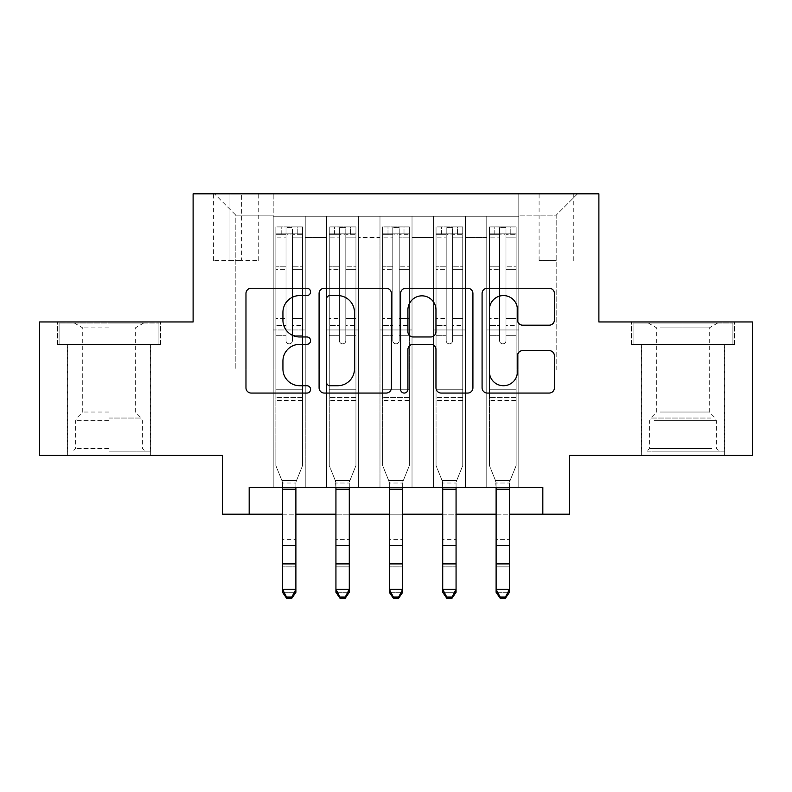 <?xml version="1.0" encoding="UTF-8"?>
<svg xmlns="http://www.w3.org/2000/svg" width="792" height="792" viewBox="0 0 792 792"><rect width="100%" height="100%" fill="white"/><g stroke="black" fill="none" stroke-linecap="round" stroke-linejoin="round"><path stroke-width="0.59" stroke-dasharray="3.96 2.97" d="M310.573 291.911A3.673 3.673 0 0 0 306.9 288.238L251.222 288.238A5.237 5.237 0 0 0 245.975 293.486L245.975 387.813A5.237 5.237 0 0 0 251.222 393.06L306.9 393.06A3.673 3.673 0 0 0 310.573 389.387A3.673 3.673 0 0 0 306.9 385.724L299.703 385.724A16.771 16.771 0 0 1 282.932 368.953L282.932 361.093A16.771 16.771 0 0 1 299.703 344.322L306.9 344.322A3.673 3.673 0 0 0 310.573 340.649A3.673 3.673 0 0 0 306.9 336.976L299.703 336.976A16.771 16.771 0 0 1 282.932 320.206L282.932 312.345A16.771 16.771 0 0 1 299.703 295.574L306.9 295.574A3.673 3.673 0 0 0 310.573 291.911M682.991 344.391L631.462 344.391L734.511 344.391L682.991 344.391L682.991 321.958L734.511 321.958L631.462 321.958L682.991 321.958L682.991 344.391L633.065 344.391L732.907 344.391L682.991 344.391L682.991 323.027L633.065 323.027L732.907 323.027L682.991 323.027L682.991 344.391M682.991 455.44L724.64 455.44L682.991 455.44M556.182 193.822L539.095 193.822L556.182 193.822M556.182 260.558L539.095 260.558L556.182 260.558M109.009 344.391L160.538 344.391L57.489 344.391L109.009 344.391L109.009 321.958L160.538 321.958L57.489 321.958L109.009 321.958L109.009 344.391L150.391 344.391L59.093 344.391L158.935 344.391L67.627 344.391L109.009 344.391L109.009 323.027L59.093 323.027L158.935 323.027L109.009 323.027L143.718 323.027L109.009 323.027L109.009 344.391M109.009 455.44L150.658 455.44L109.009 455.44M752.4 321.958L752.4 455.44L569.527 455.44L569.527 514.176L222.473 514.176L222.473 455.44L39.6 455.44L39.6 321.958L193.109 321.958L193.109 193.822L598.891 193.822L598.891 321.958L752.4 321.958M518.8 487.476L518.8 216.246L273.2 216.246L273.2 487.476L305.227 487.476L273.2 487.476L305.227 487.476L273.2 487.476L273.2 216.246L305.227 216.246L305.227 487.476L305.227 216.246L305.227 370.012L326.591 370.012L305.227 370.012L305.227 216.246L273.2 216.246L518.8 216.246L518.8 487.476L486.773 487.476L486.773 216.246L433.373 216.246L433.373 487.476L433.373 216.246L465.409 216.246L465.409 487.476L465.409 216.246L465.409 370.012L465.409 216.246L486.773 216.246L486.773 487.476L518.8 487.476L486.773 487.476L518.8 487.476L518.8 215.177L518.8 370.012L556.182 370.012L556.182 215.177L518.8 215.177L556.182 215.177L556.182 370.012L518.8 370.012L518.8 329.967L518.8 487.476M433.373 487.476L465.409 487.476L433.373 487.476L465.409 487.476L433.373 487.476L433.373 329.967L433.373 370.012L412.018 370.012L412.018 237.6L412.018 370.012L433.373 370.012L433.373 237.6L433.373 370.012L486.773 370.012L465.409 370.012L465.409 329.967L465.409 370.012L433.373 370.012L433.373 329.967L465.409 329.967L465.409 487.476L465.409 329.967L433.373 329.967L433.373 487.476M412.018 487.476L412.018 216.246L379.982 216.246L379.982 487.476L379.982 216.246L412.018 216.246L412.018 487.476L379.982 487.476L412.018 487.476L379.982 487.476L412.018 487.476L412.018 329.967L412.018 487.476M358.627 487.476L358.627 216.246L326.591 216.246L326.591 487.476L326.591 216.246L358.627 216.246L358.627 487.476L326.591 487.476L358.627 487.476L326.591 487.476L358.627 487.476L358.627 329.967L358.627 487.476M486.773 237.6L486.773 370.012L486.773 216.246L486.773 237.6L465.409 237.6L486.773 237.6M358.627 237.6L358.627 370.012L358.627 216.246L358.627 237.6L379.982 237.6L379.982 370.012L358.627 370.012L379.982 370.012L379.982 216.246L358.627 216.246L379.982 216.246L379.982 237.6L358.627 237.6M249.173 514.176L249.173 487.476L249.173 514.176L249.173 487.476L542.827 487.476L249.173 487.476L542.827 487.476L542.827 514.176M229.947 193.822L213.395 193.822L229.947 193.822L229.947 260.558L213.395 260.558L241.689 260.558L229.947 260.558L229.947 193.822M241.689 193.822L258.242 193.822L241.689 193.822L241.689 260.558L258.242 260.558L241.689 260.558L241.689 193.822M518.8 193.822L273.2 193.822L577.536 193.822L518.8 193.822L518.8 216.246L518.8 193.822M273.2 193.822L214.464 193.822L273.2 193.822L273.2 370.012L235.818 370.012L235.818 215.177L273.2 215.177L235.818 215.177L214.464 193.822L235.818 215.177L235.818 370.012L273.2 370.012L273.2 193.822M326.591 237.6L326.591 370.012L326.591 216.246L305.227 216.246L326.591 216.246L326.591 237.6L305.227 237.6L326.591 237.6M433.373 216.246L412.018 216.246L412.018 237.6L412.018 216.246L433.373 216.246L433.373 237.6L433.373 216.246M282.536 514.176L295.891 514.176M335.937 514.176L349.282 514.176M389.327 514.176L402.673 514.176M442.718 514.176L456.063 514.176M496.109 514.176L509.464 514.176M379.982 370.012L412.018 370.012L379.982 370.012L379.982 329.967L379.982 370.012M326.591 370.012L358.627 370.012L358.627 329.967L358.627 370.012L326.591 370.012L326.591 329.967L358.627 329.967L326.591 329.967L326.591 487.476L326.591 370.012M273.2 370.012L305.227 370.012L305.227 329.967L305.227 487.476L305.227 329.967L305.227 370.012L273.2 370.012L273.2 329.967L305.227 329.967L273.2 329.967L273.2 487.476L273.2 370.012M486.773 370.012L518.8 370.012L486.773 370.012L486.773 329.967L486.773 370.012M273.2 329.967L305.227 329.967L273.2 329.967M326.591 329.967L358.627 329.967L326.591 329.967M379.982 329.967L412.018 329.967L379.982 329.967L379.982 487.476L379.982 329.967L412.018 329.967L379.982 329.967M433.373 329.967L465.409 329.967L433.373 329.967M486.773 329.967L518.8 329.967L486.773 329.967L486.773 487.476L486.773 329.967L518.8 329.967L486.773 329.967M577.536 193.822L556.182 215.177L577.536 193.822M57.489 344.391L57.489 321.958L57.489 344.391M160.538 344.391L160.538 321.958L160.538 344.391M734.511 344.391L734.511 321.958L734.511 344.391M631.462 344.391L631.462 321.958L631.462 344.391M391.416 387.813L391.416 293.486A5.237 5.237 0 0 0 386.169 288.238L324.334 288.238A5.237 5.237 0 0 0 319.087 293.486L319.087 387.813A5.237 5.237 0 0 0 324.334 393.06L386.169 393.06A5.237 5.237 0 0 0 391.416 387.813M330.096 295.574A3.673 3.673 0 0 0 326.423 299.247L326.423 382.051A3.673 3.673 0 0 0 330.096 385.724L337.699 385.724A16.771 16.771 0 0 0 354.469 368.953L354.469 312.345A16.771 16.771 0 0 0 337.699 295.574L330.096 295.574M405.831 288.238L467.666 288.238A5.237 5.237 0 0 1 472.913 293.486L472.913 387.813A5.237 5.237 0 0 1 467.666 393.06L441.203 393.06A5.237 5.237 0 0 1 435.966 387.813L435.966 349.559A5.237 5.237 0 0 0 430.719 344.322L413.167 344.322A5.237 5.237 0 0 0 407.92 349.559L407.92 389.387A3.673 3.673 0 0 1 404.257 393.06A3.673 3.673 0 0 1 400.584 389.387L400.584 293.486A5.237 5.237 0 0 1 405.831 288.238M435.966 309.86A14.018 14.018 0 0 0 421.938 295.842A14.018 14.018 0 0 0 407.92 309.86L407.92 331.739A5.237 5.237 0 0 0 413.167 336.976L430.719 336.976A5.237 5.237 0 0 0 435.966 331.739L435.966 309.86M522.7 325.185L549.163 325.185A5.237 5.237 0 0 0 554.41 319.948L554.41 293.486A5.237 5.237 0 0 0 549.163 288.238L487.327 288.238A5.237 5.237 0 0 0 482.08 293.486L482.08 387.813A5.237 5.237 0 0 0 487.327 393.06L549.163 393.06A5.237 5.237 0 0 0 554.41 387.813L554.41 355.846A5.237 5.237 0 0 0 549.163 350.608L522.7 350.608A5.237 5.237 0 0 0 517.453 355.846L517.453 371.705A14.018 14.018 0 0 1 503.435 385.724A14.018 14.018 0 0 1 489.416 371.705L489.416 309.593A14.018 14.018 0 0 1 503.435 295.574A14.018 14.018 0 0 1 517.453 309.593L517.453 319.948A5.237 5.237 0 0 0 522.7 325.185M286.011 340.649A3.208 3.208 0 0 0 289.209 343.857A3.208 3.208 0 0 1 286.011 340.649L286.011 335.293L286.011 340.649A3.208 3.208 0 0 0 289.209 343.857A3.208 3.208 0 0 0 292.416 340.649A3.208 3.208 0 0 1 289.209 343.857A3.208 3.208 0 0 0 292.416 340.649L292.416 335.293L292.416 340.649A3.208 3.208 0 0 1 289.209 343.857A3.208 3.208 0 0 1 286.011 340.649L286.011 325.423L286.011 340.649M275.863 226.928L275.863 465.587L275.863 389.238L275.863 465.587L282.536 482.11L282.536 592.307L282.536 482.11L275.863 465.587L275.863 335.293L275.863 389.238L302.564 389.238L302.564 465.587L296.525 480.536L302.564 465.587L302.564 400.445L275.863 400.445L302.564 400.445L302.564 389.238L275.863 389.238L275.863 335.293L286.011 335.293L286.011 318.483L286.011 335.293L275.863 335.293L286.011 335.293L275.863 335.293L275.863 318.483L275.863 335.293L275.863 325.423L286.011 325.423L286.011 266.231L286.011 325.423L275.863 325.423L275.863 266.231L286.011 266.231L286.011 234.719L286.011 266.231L275.863 266.231L275.863 234.719L286.011 234.719L286.011 227.581L286.011 234.719L275.863 234.719L275.863 226.928L275.863 318.483L286.011 318.483L286.011 235.264C288.139 233.402 290.278 233.402 292.416 235.264L292.416 335.293L292.416 227.581L286.011 227.581L292.416 227.581L292.416 235.264C290.288 233.402 288.149 233.402 286.011 235.264L286.011 318.483L275.863 318.483L275.863 269.349L286.011 269.349L275.863 269.349L275.863 237.838L286.011 237.838L275.863 237.838L275.863 233.868L281.2 233.858L281.2 226.918L275.863 226.928L297.218 226.918L281.2 226.918L281.2 233.858L297.218 233.858L276.002 233.858L302.564 233.868L302.564 465.587L295.891 482.11L302.564 465.587L302.564 335.293L292.416 335.293L292.416 340.649L292.416 325.423L292.416 335.293L302.564 335.293L292.416 335.293L302.564 335.293L302.564 318.483L292.416 318.483L302.564 318.483L302.564 269.349L292.416 269.349L302.564 269.349L302.564 237.838L292.416 237.838L302.564 237.838L302.564 226.928L302.564 325.423L292.416 325.423L292.416 234.719L292.416 325.423L302.564 325.423L302.564 266.231L292.416 266.231L302.564 266.231L302.564 234.719L292.416 234.719L302.564 234.719L302.564 226.928L297.218 226.918L297.218 233.858L302.425 233.858L297.218 233.858L297.218 226.918L302.425 226.918L276.002 226.918L302.564 226.928L302.564 233.868L275.863 233.868L275.863 226.928M286.546 598.178L282.536 592.307L295.891 592.307L295.891 482.11L295.891 589.337L282.536 589.337L286.546 597L291.882 597L291.882 598.178L286.546 598.178L286.546 597M291.882 598.178L295.891 592.307L295.891 589.337L291.882 597M282.536 487.476L281.902 480.536L282.536 483.021L295.891 483.021L282.536 483.021L282.536 539.382L295.891 539.382L282.536 539.382L282.536 566.854L295.891 566.854L282.536 566.854L282.536 592.307L295.891 592.307L295.891 487.476M296.525 480.536L295.891 482.11L296.525 480.536L281.902 480.536L296.525 480.536M109.009 451.173L150.391 451.173L109.009 451.173M109.009 448.5L75.636 448.5L109.009 448.5M109.009 327.898L82.734 327.898L109.009 327.898M109.009 412.038L82.734 412.038L109.009 412.038M158.935 344.391L158.935 323.027L158.935 344.391M59.093 344.391L59.093 323.027L59.093 344.391M651.776 451.173L719.027 451.173L651.776 451.173M711.889 448.5L649.618 448.5L711.889 448.5M652.935 323.027L717.691 323.027L652.935 323.027M660.231 327.898L709.266 327.898L660.231 327.898M660.231 412.038L709.266 412.038L660.231 412.038M647.153 451.173L724.373 451.173L647.153 451.173M647.153 344.391L724.373 344.391L647.153 344.391M732.907 344.391L732.907 323.027L732.907 344.391M633.065 344.391L633.065 323.027L633.065 344.391M339.402 340.649A3.208 3.208 96 0 0 342.609 343.857A3.208 3.208 -84 0 1 339.402 340.649L339.402 335.293L339.402 340.649A3.208 3.208 84 0 0 342.609 343.857A3.208 3.208 96 0 0 345.807 340.649A3.208 3.208 -84 0 1 342.609 343.857A3.208 3.208 84 0 0 345.807 340.649L345.807 335.293L345.807 340.649A3.208 3.208 -96 0 1 342.609 343.857A3.208 3.208 -96 0 1 339.402 340.649L339.402 325.423L339.402 340.649M329.254 226.928L329.254 465.587L329.254 389.238L329.254 465.587L335.937 482.11L335.937 592.307L335.937 482.11L329.254 465.587L329.254 335.293L329.254 389.238L355.954 389.238L355.954 465.587L349.916 480.536L355.954 465.587L355.954 400.445L329.254 400.445L355.954 400.445L355.954 389.238L329.254 389.238L329.254 335.293L339.402 335.293L339.402 318.483L339.402 335.293L329.254 335.293L339.402 335.293L329.254 335.293L329.254 318.483L329.254 335.293L329.254 325.423L339.402 325.423L339.402 266.231L339.402 325.423L329.254 325.423L329.254 266.231L339.402 266.231L339.402 234.719L339.402 266.231L329.254 266.231L329.254 234.719L339.402 234.719L339.402 227.581L339.402 234.719L329.254 234.719L329.254 226.928L329.254 318.483L339.402 318.483L339.402 235.264C341.53 233.402 343.669 233.402 345.807 235.264L345.807 335.293L345.807 227.581L339.402 227.581L345.807 227.581L345.807 235.264C343.678 233.402 341.54 233.402 339.402 235.264L339.402 318.483L329.254 318.483L329.254 269.349L339.402 269.349L329.254 269.349L329.254 237.838L339.402 237.838L329.254 237.838L329.254 233.868L334.6 233.858L334.6 226.918L329.254 226.928L350.618 226.918L334.6 226.918L334.6 233.858L350.618 233.858L329.393 233.858L355.954 233.868L355.954 465.587L349.282 482.11L355.954 465.587L355.954 335.293L345.807 335.293L345.807 340.649L345.807 325.423L345.807 335.293L355.954 335.293L345.807 335.293L355.954 335.293L355.954 318.483L345.807 318.483L355.954 318.483L355.954 269.349L345.807 269.349L355.954 269.349L355.954 237.838L345.807 237.838L355.954 237.838L355.954 226.928L355.954 325.423L345.807 325.423L345.807 234.719L345.807 325.423L355.954 325.423L355.954 266.231L345.807 266.231L355.954 266.231L355.954 234.719L345.807 234.719L355.954 234.719L355.954 226.928L350.618 226.918L350.618 233.858L355.826 233.858L350.618 233.858L350.618 226.918L355.826 226.918L329.393 226.918L355.954 226.928L355.954 233.868L329.254 233.868L329.254 226.928M339.936 598.178L335.937 592.307L349.282 592.307L349.282 482.11L349.282 589.337L335.937 589.337L339.936 597L345.272 597L345.272 598.178L339.936 598.178L339.936 597M345.272 598.178L349.282 592.307L349.282 589.337L345.272 597M392.792 340.649A3.208 3.208 96 0 0 396 343.857A3.208 3.208 -84 0 1 392.792 340.649L392.792 335.293L392.792 340.649A3.208 3.208 84 0 0 396 343.857A3.208 3.208 96 0 0 399.208 340.649A3.208 3.208 -84 0 1 396 343.857A3.208 3.208 84 0 0 399.208 340.649L399.208 335.293L399.208 340.649A3.208 3.208 -96 0 1 396 343.857A3.208 3.208 -96 0 1 392.792 340.649L392.792 325.423L392.792 340.649M382.655 226.928L382.655 465.587L382.655 389.238L382.655 465.587L389.327 482.11L389.327 592.307L389.327 482.11L382.655 465.587L382.655 335.293L382.655 389.238L409.345 389.238L409.345 465.587L403.306 480.536L409.345 465.587L409.345 400.445L382.655 400.445L409.345 400.445L409.345 389.238L382.655 389.238L382.655 335.293L392.792 335.293L392.792 318.483L392.792 335.293L382.655 335.293L392.792 335.293L382.655 335.293L382.655 318.483L382.655 335.293L382.655 325.423L392.792 325.423L392.792 266.231L392.792 325.423L382.655 325.423L382.655 266.231L392.792 266.231L392.792 234.719L392.792 266.231L382.655 266.231L382.655 234.719L392.792 234.719L392.792 227.581L392.792 234.719L382.655 234.719L382.655 226.928L382.655 318.483L392.792 318.483L392.792 235.264C394.931 233.402 397.059 233.402 399.208 235.264L399.208 335.293L399.208 227.581L392.792 227.581L399.208 227.581L399.208 235.264C397.069 233.402 394.941 233.402 392.792 235.264L392.792 318.483L382.655 318.483L382.655 269.349L392.792 269.349L382.655 269.349L382.655 237.838L392.792 237.838L382.655 237.838L382.655 233.868L387.991 233.858L387.991 226.918L382.655 226.928L404.009 226.918L387.991 226.918L387.991 233.858L404.009 233.858L382.783 233.858L409.345 233.868L409.345 465.587L402.673 482.11L409.345 465.587L409.345 335.293L399.208 335.293L399.208 340.649L399.208 325.423L399.208 335.293L409.345 335.293L399.208 335.293L409.345 335.293L409.345 318.483L399.208 318.483L409.345 318.483L409.345 269.349L399.208 269.349L409.345 269.349L409.345 237.838L399.208 237.838L409.345 237.838L409.345 226.928L409.345 325.423L399.208 325.423L399.208 234.719L399.208 325.423L409.345 325.423L409.345 266.231L399.208 266.231L409.345 266.231L409.345 234.719L399.208 234.719L409.345 234.719L409.345 226.928L404.009 226.918L404.009 233.858L409.216 233.858L404.009 233.858L404.009 226.918L409.216 226.918L382.783 226.918L409.345 226.928L409.345 233.868L382.655 233.868L382.655 226.928M393.327 598.178L389.327 592.307L402.673 592.307L402.673 482.11L402.673 589.337L389.327 589.337L393.327 597L398.673 597L398.673 598.178L393.327 598.178L393.327 597M398.673 598.178L402.673 592.307L402.673 589.337L398.673 597M446.193 340.649A3.208 3.208 96 0 0 449.391 343.857A3.208 3.208 -84 0 1 446.193 340.649L446.193 335.293L446.193 340.649A3.208 3.208 84 0 0 449.391 343.857A3.208 3.208 96 0 0 452.598 340.649A3.208 3.208 -84 0 1 449.391 343.857A3.208 3.208 84 0 0 452.598 340.649L452.598 335.293L452.598 340.649A3.208 3.208 -96 0 1 449.391 343.857A3.208 3.208 -96 0 1 446.193 340.649L446.193 325.423L446.193 340.649M436.046 226.928L436.046 465.587L436.046 389.238L436.046 465.587L442.718 482.11L442.718 592.307L442.718 482.11L436.046 465.587L436.046 335.293L436.046 389.238L462.746 389.238L462.746 465.587L456.697 480.536L462.746 465.587L462.746 400.445L436.046 400.445L462.746 400.445L462.746 389.238L436.046 389.238L436.046 335.293L446.193 335.293L446.193 318.483L446.193 335.293L436.046 335.293L446.193 335.293L436.046 335.293L436.046 318.483L436.046 335.293L436.046 325.423L446.193 325.423L446.193 266.231L446.193 325.423L436.046 325.423L436.046 266.231L446.193 266.231L446.193 234.719L446.193 266.231L436.046 266.231L436.046 234.719L446.193 234.719L446.193 227.581L446.193 234.719L436.046 234.719L436.046 226.928L436.046 318.483L446.193 318.483L446.193 235.264C448.322 233.402 450.46 233.402 452.598 235.264L452.598 335.293L452.598 227.581L446.193 227.581L452.598 227.581L452.598 235.264C450.47 233.402 448.331 233.402 446.193 235.264L446.193 318.483L436.046 318.483L436.046 269.349L446.193 269.349L436.046 269.349L436.046 237.838L446.193 237.838L436.046 237.838L436.046 233.868L441.382 233.858L441.382 226.918L436.046 226.928L457.4 226.918L441.382 226.918L441.382 233.858L457.4 233.858L436.174 233.858L462.746 233.868L462.746 465.587L456.063 482.11L462.746 465.587L462.746 335.293L452.598 335.293L452.598 340.649L452.598 325.423L452.598 335.293L462.746 335.293L452.598 335.293L462.746 335.293L462.746 318.483L452.598 318.483L462.746 318.483L462.746 269.349L452.598 269.349L462.746 269.349L462.746 237.838L452.598 237.838L462.746 237.838L462.746 226.928L462.746 325.423L452.598 325.423L452.598 234.719L452.598 325.423L462.746 325.423L462.746 266.231L452.598 266.231L462.746 266.231L462.746 234.719L452.598 234.719L462.746 234.719L462.746 226.928L457.4 226.918L457.4 233.858L462.607 233.858L457.4 233.858L457.4 226.918L462.607 226.918L436.174 226.918L462.746 226.928L462.746 233.868L436.046 233.868L436.046 226.928M446.728 598.178L442.718 592.307L456.063 592.307L456.063 482.11L456.063 589.337L442.718 589.337L446.728 597L452.064 597L452.064 598.178L446.728 598.178L446.728 597M452.064 598.178L456.063 592.307L456.063 589.337L452.064 597M499.584 340.649A3.208 3.208 96 0 0 502.791 343.857A3.208 3.208 -84 0 1 499.584 340.649L499.584 335.293L499.584 340.649A3.208 3.208 84 0 0 502.791 343.857A3.208 3.208 96 0 0 505.989 340.649A3.208 3.208 -84 0 1 502.791 343.857A3.208 3.208 84 0 0 505.989 340.649L505.989 335.293L505.989 340.649A3.208 3.208 -96 0 1 502.791 343.857A3.208 3.208 -96 0 1 499.584 340.649L499.584 325.423L499.584 340.649M489.436 226.928L489.436 465.587L489.436 389.238L489.436 465.587L496.109 482.11L496.109 592.307L496.109 482.11L489.436 465.587L489.436 335.293L489.436 389.238L516.137 389.238L516.137 465.587L510.097 480.536L516.137 465.587L516.137 400.445L489.436 400.445L516.137 400.445L516.137 389.238L489.436 389.238L489.436 335.293L499.584 335.293L499.584 318.483L499.584 335.293L489.436 335.293L499.584 335.293L489.436 335.293L489.436 318.483L489.436 335.293L489.436 325.423L499.584 325.423L499.584 266.231L499.584 325.423L489.436 325.423L489.436 266.231L499.584 266.231L499.584 234.719L499.584 266.231L489.436 266.231L489.436 234.719L499.584 234.719L499.584 227.581L499.584 234.719L489.436 234.719L489.436 226.928L489.436 318.483L499.584 318.483L499.584 235.264C501.712 233.402 503.851 233.402 505.989 235.264L505.989 335.293L505.989 227.581L499.584 227.581L505.989 227.581L505.989 235.264C503.861 233.402 501.722 233.402 499.584 235.264L499.584 318.483L489.436 318.483L489.436 269.349L499.584 269.349L489.436 269.349L489.436 237.838L499.584 237.838L489.436 237.838L489.436 233.868L494.782 233.858L494.782 226.918L489.436 226.928L510.8 226.918L494.782 226.918L494.782 233.858L510.8 233.858L489.575 233.858L516.137 233.868L516.137 465.587L509.464 482.11L516.137 465.587L516.137 335.293L505.989 335.293L505.989 340.649L505.989 325.423L505.989 335.293L516.137 335.293L505.989 335.293L516.137 335.293L516.137 318.483L505.989 318.483L516.137 318.483L516.137 269.349L505.989 269.349L516.137 269.349L516.137 237.838L505.989 237.838L516.137 237.838L516.137 226.928L516.137 325.423L505.989 325.423L505.989 234.719L505.989 325.423L516.137 325.423L516.137 266.231L505.989 266.231L516.137 266.231L516.137 234.719L505.989 234.719L516.137 234.719L516.137 226.928L510.8 226.918L510.8 233.858L515.998 233.858L510.8 233.858L510.8 226.918L515.998 226.918L489.575 226.918L516.137 226.928L516.137 233.868L489.436 233.868L489.436 226.928M500.118 598.178L496.109 592.307L509.464 592.307L509.464 482.11L509.464 589.337L496.109 589.337L500.118 597L505.454 597L505.454 598.178L500.118 598.178L500.118 597M505.454 598.178L509.464 592.307L509.464 589.337L505.454 597M335.937 487.476L335.303 480.536L335.937 483.021L349.282 483.021L335.937 483.021L335.937 539.382L349.282 539.382L335.937 539.382L335.937 566.854L349.282 566.854L335.937 566.854L335.937 592.307L349.282 592.307L349.282 487.476M349.916 480.536L349.282 482.11L349.916 480.536L335.303 480.536L349.916 480.536M389.327 487.476L388.694 480.536L389.327 483.021L402.673 483.021L389.327 483.021L389.327 539.382L402.673 539.382L389.327 539.382L389.327 566.854L402.673 566.854L389.327 566.854L389.327 592.307L402.673 592.307L402.673 487.476M403.306 480.536L402.673 482.11L403.306 480.536L388.694 480.536L403.306 480.536M442.718 487.476L442.084 480.536L442.718 483.021L456.063 483.021L442.718 483.021L442.718 539.382L456.063 539.382L442.718 539.382L442.718 566.854L456.063 566.854L442.718 566.854L442.718 592.307L456.063 592.307L456.063 487.476M456.697 480.536L456.063 482.11L456.697 480.536L442.084 480.536L456.697 480.536M496.109 487.476L495.475 480.536L496.109 483.021L509.464 483.021L496.109 483.021L496.109 539.382L509.464 539.382L496.109 539.382L496.109 566.854L509.464 566.854L496.109 566.854L496.109 592.307L509.464 592.307L509.464 487.476M510.097 480.536L509.464 482.11L510.097 480.536L495.475 480.536L510.097 480.536M433.373 237.6L412.018 237.6L433.373 237.6M302.425 226.918L276.002 226.918L302.425 226.918M276.002 233.858L302.425 233.858L276.002 233.858M302.564 397.435L275.863 397.435L302.564 397.435M282.536 545.569L295.891 545.569M282.536 563.894L295.891 563.894M282.536 489.208L295.891 489.208M109.009 420.681L75.636 420.681L109.009 420.681M109.009 418.037L141.283 418.037L109.009 418.037M654.093 420.681L716.364 420.681L654.093 420.681M710.939 418.037L650.717 418.037L710.939 418.037M355.826 226.918L329.393 226.918L355.826 226.918M329.393 233.858L355.826 233.858L329.393 233.858M355.954 397.435L329.254 397.435L355.954 397.435M335.937 545.569L349.282 545.569M335.937 563.894L349.282 563.894M335.937 489.208L349.282 489.208M339.402 235.264L339.402 227.581M409.216 226.918L382.783 226.918L409.216 226.918M382.783 233.858L409.216 233.858L382.783 233.858M409.345 397.435L382.655 397.435L409.345 397.435M389.327 545.569L402.673 545.569M389.327 563.894L402.673 563.894M389.327 489.208L402.673 489.208M392.792 235.264L392.792 227.581M462.607 226.918L436.174 226.918L462.607 226.918M436.174 233.858L462.607 233.858L436.174 233.858M462.746 397.435L436.046 397.435L462.746 397.435M442.718 545.569L456.063 545.569M442.718 563.894L456.063 563.894M442.718 489.208L456.063 489.208M446.193 235.264L446.193 227.581M515.998 226.918L489.575 226.918L515.998 226.918M489.575 233.858L515.998 233.858L489.575 233.858M516.137 397.435L489.436 397.435L516.137 397.435M496.109 545.569L509.464 545.569M496.109 563.894L509.464 563.894M496.109 489.208L509.464 489.208M499.584 235.264L499.584 227.581M345.807 235.264L345.807 227.581M399.208 235.264L399.208 227.581M452.598 235.264L452.598 227.581M505.989 235.264L505.989 227.581M641.342 455.44L641.342 344.391M539.095 260.558L539.095 193.822M67.36 455.44L67.36 344.391M150.658 455.44L150.658 344.391M213.395 260.558L213.395 193.822M258.242 260.558L258.242 193.822M573.269 260.558L573.269 193.822M724.64 455.44L724.64 344.391M74.309 323.027L82.734 327.898L82.734 412.038L76.735 418.037L75.636 420.681L75.636 448.5L72.973 451.173M150.391 451.173L150.391 344.391M67.627 451.173L67.627 344.391M143.718 323.027L135.284 327.898L135.284 412.038L141.283 418.037L142.382 420.681L142.382 448.5L145.055 451.173M648.282 323.027L656.716 327.898L656.716 412.038L650.717 418.037L649.618 420.681L649.618 448.5L646.945 451.173M724.373 451.173L724.373 344.391M641.609 451.173L641.609 344.391M717.691 323.027L709.266 327.898L709.266 412.038L715.265 418.037L716.364 420.681L716.364 448.5L719.027 451.173"/><path stroke-width="1.19" d="M310.573 291.911A3.673 3.673 0 0 0 306.9 288.238L251.222 288.238A5.237 5.237 0 0 0 245.975 293.486L245.975 387.813A5.237 5.237 0 0 0 251.222 393.06L306.9 393.06A3.673 3.673 0 0 0 310.573 389.387A3.673 3.673 0 0 0 306.9 385.724L299.703 385.724A16.771 16.771 0 0 1 282.932 368.953L282.932 361.093A16.771 16.771 0 0 1 299.703 344.322L306.9 344.322A3.673 3.673 0 0 0 310.573 340.649A3.673 3.673 0 0 0 306.9 336.976L299.703 336.976A16.771 16.771 0 0 1 282.932 320.206L282.932 312.345A16.771 16.771 0 0 1 299.703 295.574L306.9 295.574A3.673 3.673 0 0 0 310.573 291.911M549.163 325.185A5.237 5.237 0 0 0 554.41 319.948L554.41 293.486A5.237 5.237 0 0 0 549.163 288.238L487.327 288.238A5.237 5.237 0 0 0 482.08 293.486L482.08 387.813A5.237 5.237 0 0 0 487.327 393.06L549.163 393.06A5.237 5.237 0 0 0 554.41 387.813L554.41 355.846A5.237 5.237 0 0 0 549.163 350.608L522.7 350.608A5.237 5.237 0 0 0 517.453 355.846L517.453 371.705A14.018 14.018 0 0 1 503.435 385.724A14.018 14.018 0 0 1 489.416 371.705L489.416 309.593A14.018 14.018 0 0 1 503.435 295.574A14.018 14.018 0 0 1 517.453 309.593L517.453 319.948A5.237 5.237 0 0 0 522.7 325.185L549.163 325.185M249.173 514.176L249.173 487.476L542.827 487.476L542.827 514.176L569.527 514.176L569.527 455.44L752.4 455.44L752.4 321.958L598.891 321.958L598.891 193.822L193.109 193.822L193.109 321.958L39.6 321.958L39.6 455.44L222.473 455.44L222.473 514.176L282.536 514.176M391.416 293.486A5.237 5.237 0 0 0 386.169 288.238L324.334 288.238A5.237 5.237 0 0 0 319.087 293.486L319.087 387.813A5.237 5.237 0 0 0 324.334 393.06L386.169 393.06A5.237 5.237 0 0 0 391.416 387.813L391.416 293.486M405.831 288.238L467.666 288.238A5.237 5.237 0 0 1 472.913 293.486L472.913 387.813A5.237 5.237 0 0 1 467.666 393.06L441.203 393.06A5.237 5.237 0 0 1 435.966 387.813L435.966 349.559A5.237 5.237 0 0 0 430.719 344.322L413.167 344.322A5.237 5.237 0 0 0 407.92 349.559L407.92 389.387A3.673 3.673 0 0 1 404.257 393.06A3.673 3.673 0 0 1 400.584 389.387L400.584 293.486A5.237 5.237 0 0 1 405.831 288.238M295.891 514.176L335.937 514.176M349.282 514.176L389.327 514.176M402.673 514.176L442.718 514.176M456.063 514.176L496.109 514.176M509.464 514.176L542.827 514.176M330.096 295.574A3.673 3.673 0 0 0 326.423 299.247L326.423 382.051A3.673 3.673 0 0 0 330.096 385.724L337.699 385.724A16.771 16.771 0 0 0 354.469 368.953L354.469 312.345A16.771 16.771 0 0 0 337.699 295.574L330.096 295.574M435.966 309.86A14.018 14.018 0 0 0 421.938 295.842A14.018 14.018 0 0 0 407.92 309.86L407.92 331.739A5.237 5.237 0 0 0 413.167 336.976L430.719 336.976A5.237 5.237 0 0 0 435.966 331.739L435.966 309.86M295.891 487.476L295.891 592.307L291.882 598.178L291.882 597L286.546 597L286.546 598.178L291.882 598.178M282.536 487.476L282.536 589.337L295.891 589.337L291.882 597M286.546 598.178L282.536 592.307L282.536 589.337L286.546 597M349.282 487.476L349.282 592.307L345.272 598.178L345.272 597L339.936 597L339.936 598.178L345.272 598.178M335.937 487.476L335.937 589.337L349.282 589.337L345.272 597M339.936 598.178L335.937 592.307L335.937 589.337L339.936 597M402.673 487.476L402.673 592.307L398.673 598.178L398.673 597L393.327 597L393.327 598.178L398.673 598.178M389.327 487.476L389.327 589.337L402.673 589.337L398.673 597M393.327 598.178L389.327 592.307L389.327 589.337L393.327 597M456.063 487.476L456.063 592.307L452.064 598.178L452.064 597L446.728 597L446.728 598.178L452.064 598.178M442.718 487.476L442.718 589.337L456.063 589.337L452.064 597M446.728 598.178L442.718 592.307L442.718 589.337L446.728 597M509.464 487.476L509.464 592.307L505.454 598.178L505.454 597L500.118 597L500.118 598.178L505.454 598.178M496.109 487.476L496.109 589.337L509.464 589.337L505.454 597M500.118 598.178L496.109 592.307L496.109 589.337L500.118 597M295.891 545.569L282.536 545.569M295.891 563.894L282.536 563.894M295.891 489.208L282.536 489.208M349.282 545.569L335.937 545.569M349.282 563.894L335.937 563.894M349.282 489.208L335.937 489.208M402.673 545.569L389.327 545.569M402.673 563.894L389.327 563.894M402.673 489.208L389.327 489.208M456.063 545.569L442.718 545.569M456.063 563.894L442.718 563.894M456.063 489.208L442.718 489.208M509.464 545.569L496.109 545.569M509.464 563.894L496.109 563.894M509.464 489.208L496.109 489.208"/></g></svg>
